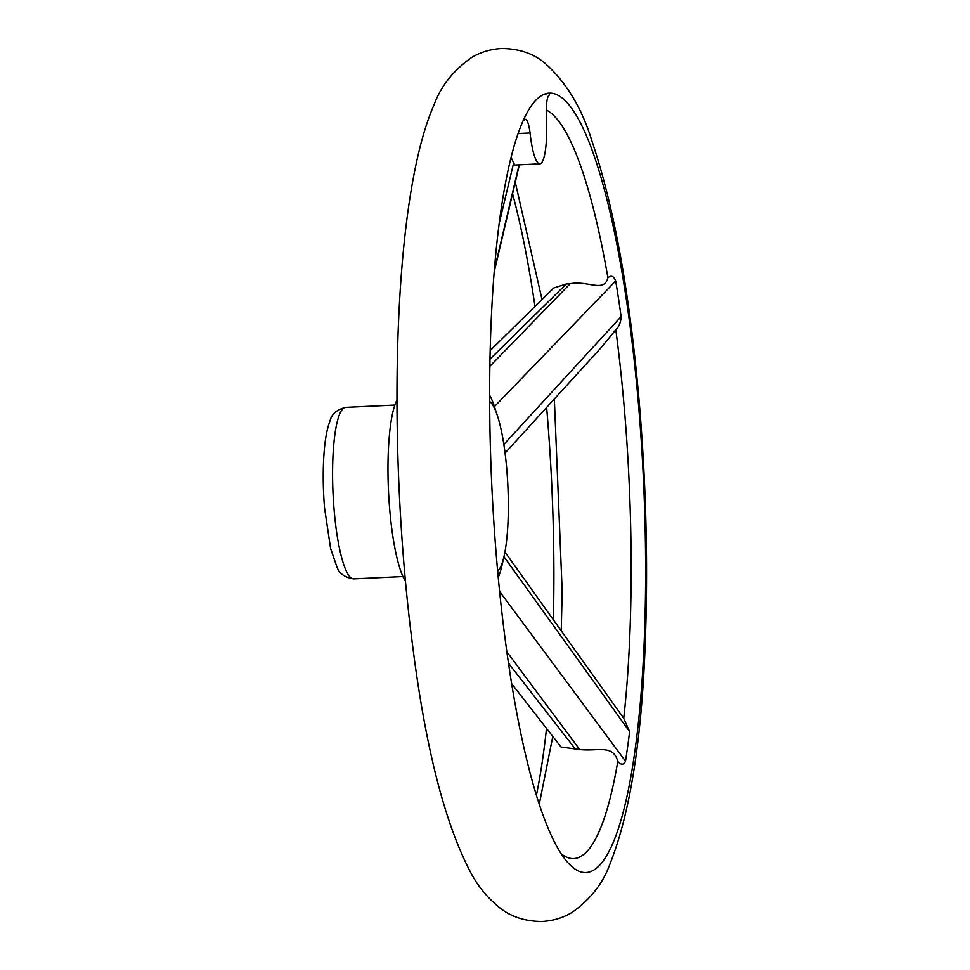 <?xml version="1.0" encoding="UTF-8"?>
<svg xmlns="http://www.w3.org/2000/svg" width="970" height="970" viewBox="0 0 970 970"><rect width="100%" height="100%" fill="white"/><g stroke="black" fill="none" stroke-linecap="round" stroke-linejoin="round"><path stroke-width="1.45" d="M489.862 366.333L570.19 283.713C588.099 280.257 604.043 293.061 607.899 277.747C611.209 275.043 613.816 276.111 615.707 280.948L494.421 406.612M490.177 350.546L553.712 288.005L566.322 283.98L570.19 283.713M499.623 591.506L625.504 761.207C623.795 765.063 621.224 765.16 617.781 761.474C613.185 743.929 597.811 751.653 579.696 749.531L561.072 747.033L511.663 683.704M579.696 749.531L506.861 651.84M639 410.468A390.146 75.89 87.3 0 0 541.054 95.86A390.146 75.89 87.3 0 0 536.155 99.886A390.146 75.89 87.3 0 0 492.505 499.599A390.146 75.89 87.3 0 0 577.599 870.587A390.146 75.89 87.3 0 0 639 410.468M553.349 619.866A390.146 75.89 87.3 0 0 547.262 414.796A390.146 75.89 87.3 0 0 546.631 407.351M534.991 306.411A390.146 75.89 87.3 0 0 512.56 193.697M536.398 795.242A390.146 75.89 87.3 0 0 546.51 728.397M625.504 761.207A384.835 74.848 87.3 0 0 629.603 731.622L503.951 556.731M504.933 551.991L623.746 718.309L629.603 731.622M623.746 718.309A375.608 73.053 87.3 0 0 615.817 329.764L600.733 348.06M503.854 444.454L621.127 316.608C620.848 322.319 619.066 326.708 615.817 329.764M621.127 316.608A384.835 74.848 87.3 0 0 615.707 280.948M607.899 277.747A375.608 73.053 87.3 0 0 546.243 109.962M543.43 94.575L549.178 93.156L549.335 95.072A21.607 4.207 -92.7 0 0 546.34 116.461A44.862 8.73 87.3 0 1 539.841 163.845A44.862 8.73 87.3 0 1 530.057 132.975A21.607 4.207 -92.7 0 0 525.497 119.407A21.607 4.207 -92.7 0 0 524.285 120.474L524.127 118.558A388.194 75.502 87.3 0 1 536.155 99.886L535.076 101.038M561.145 853.733A375.608 73.053 87.3 0 0 617.781 761.474M539.841 163.845L514.803 165.033L513.663 162.912L499.174 223.452M494.348 270.024L519.083 164.827M549.178 93.156A388.194 75.502 87.3 0 0 536.155 99.886M518.101 133.533L530.057 132.975M511.081 157.37L513.663 162.912M523.206 120.522L524.285 120.474M405.508 581.297A95.581 18.588 -92.7 0 1 389.6 508.134A95.581 18.588 -92.7 0 1 396.96 400.076M489.644 395.275A97.4 18.939 -92.7 0 1 494.361 406.394L497.428 415.742A85.833 16.696 -92.7 0 1 504.06 556.246A85.833 16.696 -92.7 0 1 497.658 571.112M504.06 556.246L501.878 565.825A97.4 18.939 -92.7 0 1 498.228 577.356M489.656 401.531A85.833 16.696 -92.7 0 1 497.428 415.742M566.322 283.98L489.983 359.155M508.486 663.237L575.828 749.604M334.044 509.032A85.833 16.696 -92.7 0 1 345.708 407.376C336.857 409.582 331.643 414.069 330.042 420.859C327.229 428.17 325.314 437.919 324.295 450.116C322.792 467.855 322.877 487.086 324.526 507.819L330.612 548.499L336.832 566.71C339.148 573.5 344.799 577.538 353.795 578.847A85.833 16.696 -92.7 0 1 334.044 509.032M639.788 408.794C630.427 297.099 614.495 207.895 591.979 141.183C581.903 107.925 565.995 81.722 544.243 62.589C532.918 53.326 518.72 48.633 501.623 48.5C490.044 49.179 479.762 52.38 470.777 58.079C453.002 70.883 440.756 86.488 434.014 104.893C391.298 201.845 387.515 453.548 412.505 644.759C425.563 748.367 445.169 824.694 471.347 873.74C478.174 886.531 487.474 897.747 499.247 907.386C510.572 916.65 524.782 921.354 541.878 921.5C553.458 920.821 563.74 917.644 572.724 911.945C590.487 899.154 602.746 883.573 609.475 865.204C630.585 813.127 642.661 734.666 645.705 629.821C647.899 558.029 645.923 484.357 639.788 408.794M539.259 804.251L552.791 736.436M561.23 630.876L562.188 591.47L554.343 398.888M542.012 299.512L515.276 182.19M394.875 405.06L345.708 407.376M402.962 576.532L353.795 578.847M505.067 453.063L601.085 347.672M519.362 164.815L494.179 272.061"/></g></svg>
